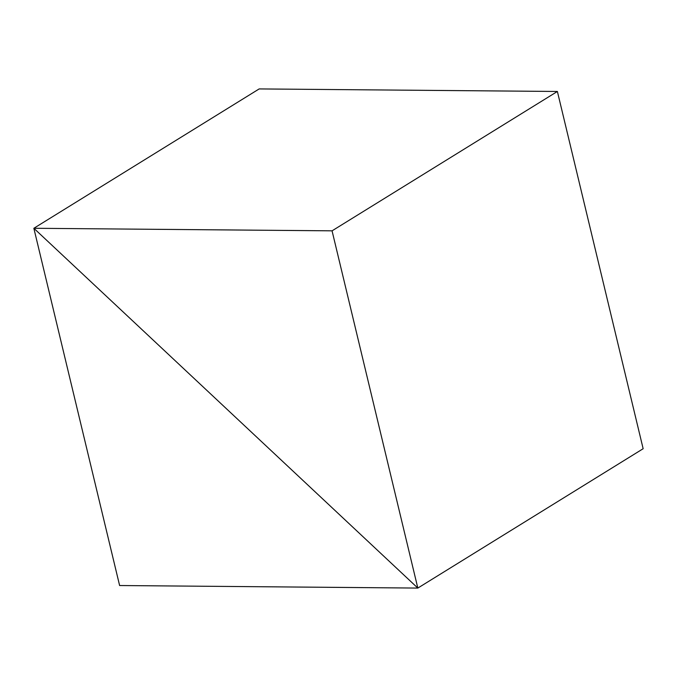 <?xml version="1.0" encoding="UTF-8"?>
<svg xmlns="http://www.w3.org/2000/svg" width="677" height="677" viewBox="0 0 677 677"><rect width="100%" height="100%" fill="white"/><g stroke="black" fill="none" stroke-linecap="round" stroke-linejoin="round"><path stroke-width="1.02" d="M332.06 230.832L33.85 228.276L417.827 588.076L119.617 585.529L33.85 228.276L417.827 588.076L332.06 230.832L557.383 91.471L259.173 88.924L33.85 228.276L259.173 88.924M643.15 448.724L417.827 588.076L643.15 448.724L557.383 91.471"/></g></svg>
